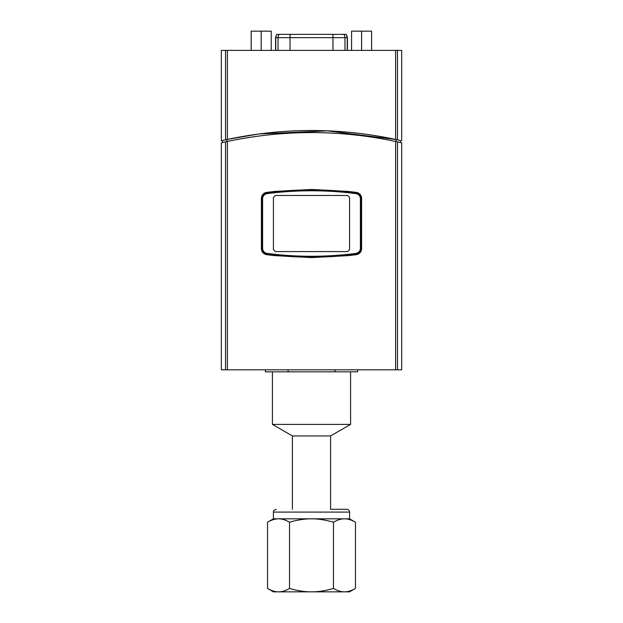 <?xml version="1.0" encoding="UTF-8"?>
<svg xmlns="http://www.w3.org/2000/svg" width="623" height="623" viewBox="0 0 623 623"><rect width="100%" height="100%" fill="white"/><g stroke="black" fill="none" stroke-linecap="round" stroke-linejoin="round"><path stroke-width="0.93" d="M275.561 50.385L275.561 37.668L332.955 37.668L332.955 34.358L290.045 34.358L346.224 34.358L347.26 37.668A5.093 5.015 -90 0 0 346.053 34.358L345.407 34.358M275.561 37.668L276.776 34.358L290.045 34.358L290.045 50.385M251.17 50.385L251.17 31.15L271.207 31.15L271.207 50.385M261.185 50.385L261.185 31.15M351.559 50.385L351.559 31.15L371.596 31.15L371.596 50.385M361.581 50.385L361.581 31.15M275.428 195.474L273.427 197.475L275.428 195.474L347.572 195.474L349.573 197.475L349.573 249.582L347.572 251.583L349.573 249.582M273.427 249.582L275.428 251.583L273.427 249.582L273.427 197.475M349.573 197.475L347.572 195.474M347.572 251.583L275.428 251.583M360.406 248.351L361.2 248.351L361.2 198.706C360.927 195.404 359.183 193.418 355.959 192.741L355.943 193.636C358.692 194.212 360.172 195.902 360.406 198.706L360.406 248.351C360.312 250.944 358.825 252.634 355.943 253.413L355.959 254.316C359.346 253.39 361.091 251.404 361.2 248.351A6.012 6.012 0 0 1 361.192 248.522M265.11 192.803A6.012 6.012 0 0 1 266.628 192.398L274.79 191.425L311.5 189.462L348.21 191.425A6.012 6.012 0 0 1 350.328 192.055A344.675 344.675 0 0 1 355.959 192.741C326.32 188.917 296.68 188.917 267.041 192.741L267.057 193.636C296.688 189.82 326.312 189.82 355.943 193.636M355.943 253.413C326.312 257.229 296.688 257.229 267.057 253.413L267.041 254.316C296.68 258.14 326.32 258.14 355.959 254.316A344.675 344.675 0 0 1 350.328 255.002A6.012 6.012 0 0 1 348.21 255.632A344.675 344.675 0 0 0 356.372 254.659L348.21 255.632L311.5 257.595L274.79 255.632A344.675 344.675 0 0 1 266.628 254.659C263.397 253.974 261.652 251.988 261.403 248.702L261.403 198.355A6.012 6.012 0 0 1 261.855 196.058M264.541 193.66A6.012 6.012 0 0 1 267.041 192.741C263.817 193.418 262.073 195.404 261.8 198.706L261.8 248.351C262.073 251.653 263.817 253.639 267.041 254.316A6.012 6.012 0 0 1 264.541 253.397M267.057 253.413C264.308 252.837 262.828 251.155 262.594 248.351L262.594 198.706C262.828 195.902 264.308 194.212 267.057 193.636M262.594 198.706L261.8 198.706A6.012 6.012 0 0 1 263.7 194.321M267.041 192.741A344.675 344.675 0 0 1 272.672 192.055A6.012 6.012 0 0 1 274.79 191.425L274.79 191.425M355.959 192.741A6.012 6.012 0 0 1 358.459 193.66M359.3 194.321A6.012 6.012 0 0 1 361.2 198.706L360.406 198.706M266.628 254.659L274.79 255.632A6.012 6.012 0 0 1 272.672 255.002A344.675 344.675 0 0 1 267.041 254.316M263.7 252.736A6.012 6.012 0 0 1 261.8 248.351L262.594 248.351M361.192 248.585A6.012 6.012 0 0 1 361.161 249.005M357.89 192.803A6.012 6.012 0 0 0 356.372 192.398C359.603 193.083 361.348 195.069 361.597 198.355A6.012 6.012 0 0 0 361.145 196.058M401.679 142.823L395.605 141.476C339.535 129.631 283.465 129.631 227.395 141.476L221.321 142.823L221.321 369.813L401.679 369.813L401.679 142.823M399.974 142.433L396.119 141.585C401.936 142.869 401.936 142.869 396.119 141.585L396.119 139.536L327.387 130.861L259.316 133.937M225.799 141.818L226.881 141.585C221.064 142.869 221.064 142.869 226.881 141.585L226.951 141.569M225.331 141.919L223.026 142.433M397.201 141.818L397.669 141.919M261.403 198.355C261.652 195.069 263.397 193.083 266.628 192.398M361.597 198.355L361.597 248.702C361.348 251.988 359.603 253.974 356.372 254.659M348.21 191.425L356.372 192.398M401.679 140.767L401.679 50.385L221.321 50.385L221.321 140.767L227.395 139.427C283.465 127.544 339.535 127.544 395.605 139.427L399.927 140.37M223.073 140.37L221.321 140.767M222.528 142.55L222.528 140.494L223.026 140.377M399.974 140.377L400.472 140.494L400.472 142.55M226.881 141.585L226.881 139.536L257.595 134.171M276.23 509.287C272.298 510.79 273.832 511.724 273.427 512.09L349.573 512.09C349.41 510.393 348.475 509.458 346.77 509.287L331.343 509.287M311.5 518.827L273.427 518.827L267.532 522.23C271.464 519.94 275.132 518.803 278.528 518.827C281.923 518.803 285.583 519.94 289.516 522.23C297.381 519.94 304.709 518.803 311.5 518.827C318.291 518.803 325.619 519.94 333.484 522.23C337.417 519.94 341.077 518.803 344.472 518.827L311.5 518.827M349.573 512.09L349.573 518.827L344.472 518.827C347.868 518.803 351.536 519.94 355.468 522.23L355.468 588.447C351.536 590.736 347.868 591.873 344.472 591.85C341.077 591.873 337.417 590.736 333.484 588.447L333.484 522.23M333.484 588.447C325.619 590.736 318.291 591.873 311.5 591.85C304.709 591.873 297.381 590.736 289.516 588.447C285.583 590.736 281.923 591.873 278.528 591.85C275.132 591.873 271.464 590.736 267.532 588.447L267.532 522.23M289.516 588.447L289.516 522.23M355.468 588.447L349.573 591.85L273.427 591.85L267.532 588.447M334.948 369.813L334.948 371.822L288.052 371.822L288.052 369.813M288.052 371.822L265.406 371.822L265.406 369.813M357.594 369.813L357.594 371.822L334.948 371.822M350.578 371.822L350.578 424.403L272.422 424.403L272.422 371.822M350.578 424.403L330.587 435.944L292.413 435.944L272.422 424.403M332.955 50.385L332.955 37.668L347.26 37.668L347.26 50.385M276.947 34.358A5.093 5.015 -90 0 0 275.74 37.668L275.74 50.385M278.022 50.385L278.022 37.668A5.093 5.015 -90 0 1 279.221 34.358M344.978 50.385L344.978 37.668A5.093 5.015 -90 0 0 343.779 34.358M227.395 369.813L227.395 141.476M395.605 141.476L395.605 369.813M397.458 369.813L397.458 141.873M225.542 141.873L225.542 369.813M395.605 50.385L395.605 139.427M397.458 139.825L397.458 50.385M227.395 139.427L227.395 50.385M225.542 50.385L225.542 139.825M347.439 50.385L347.439 37.668M273.427 512.09L273.427 518.827M349.573 518.827L355.468 522.23M292.413 435.944L292.413 509.287M330.587 435.944L330.587 509.287"/></g></svg>
